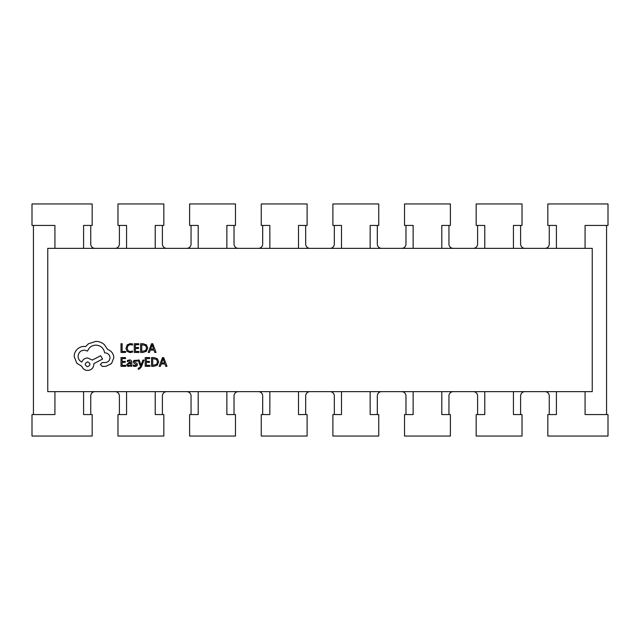 <?xml version="1.0" encoding="UTF-8"?>
<svg xmlns="http://www.w3.org/2000/svg" width="640" height="640" viewBox="0 0 640 640"><rect width="100%" height="100%" fill="white"/><g stroke="black" fill="none" stroke-linecap="round" stroke-linejoin="round"><path stroke-width="0.96" d="M592.24 391.64L592.24 248.36L47.76 248.36L47.76 391.64L592.24 391.64M95.048 248.36A4.296 4.296 0 0 1 90.744 244.056L90.744 225.432M115.104 248.36A4.296 4.296 0 0 0 119.4 244.056L119.4 225.432M166.688 248.36A4.296 4.296 0 0 1 162.392 244.056L162.392 225.432M186.744 248.36A4.296 4.296 0 0 0 191.048 244.056L191.048 225.432M238.328 248.36A4.296 4.296 0 0 1 234.032 244.056L234.032 225.432M258.392 248.36A4.296 4.296 0 0 0 262.688 244.056L262.688 225.432M309.968 248.36A4.296 4.296 0 0 1 305.672 244.056L305.672 225.432M330.032 248.36A4.296 4.296 0 0 0 334.328 244.056L334.328 225.432M381.608 248.36A4.296 4.296 0 0 1 377.312 244.056L377.312 225.432M401.672 248.36A4.296 4.296 0 0 0 405.968 244.056L405.968 225.432M453.256 248.36A4.296 4.296 0 0 1 448.952 244.056L448.952 225.432M473.312 248.36A4.296 4.296 0 0 0 477.608 244.056L477.608 225.432M524.896 248.36A4.296 4.296 0 0 1 520.6 244.056L520.6 225.432M544.952 248.36A4.296 4.296 0 0 0 549.256 244.056L549.256 225.432M606.568 414.568L606.568 225.432M544.952 391.64A4.296 4.296 0 0 1 549.256 395.944L549.256 414.568M524.896 391.64A4.296 4.296 0 0 0 520.6 395.944L520.6 414.568M473.312 391.64A4.296 4.296 0 0 1 477.608 395.944L477.608 414.568M453.256 391.64A4.296 4.296 0 0 0 448.952 395.944L448.952 414.568M401.672 391.64A4.296 4.296 0 0 1 405.968 395.944L405.968 414.568M381.608 391.64A4.296 4.296 0 0 0 377.312 395.944L377.312 414.568M330.032 391.64A4.296 4.296 0 0 1 334.328 395.944L334.328 414.568M309.968 391.64A4.296 4.296 0 0 0 305.672 395.944L305.672 414.568M258.392 391.64A4.296 4.296 0 0 1 262.688 395.944L262.688 414.568M238.328 391.64A4.296 4.296 0 0 0 234.032 395.944L234.032 414.568M186.744 391.64A4.296 4.296 0 0 1 191.048 395.944L191.048 414.568M166.688 391.64A4.296 4.296 0 0 0 162.392 395.944L162.392 414.568M115.104 391.64A4.296 4.296 0 0 1 119.4 395.944L119.4 414.568M95.048 391.64A4.296 4.296 0 0 0 90.744 395.944L90.744 414.568M33.432 225.432L33.432 414.568M126.568 391.64L126.568 414.568L117.968 414.568L117.968 436.056L163.824 436.056L163.824 414.568L155.224 414.568L155.224 391.64M198.208 391.64L198.208 414.568L189.608 414.568L189.608 436.056L235.464 436.056L235.464 414.568L226.864 414.568L226.864 391.64M269.848 391.64L269.848 414.568L261.256 414.568L261.256 436.056L307.104 436.056L307.104 414.568L298.504 414.568L298.504 391.64M341.496 391.64L341.496 414.568L332.896 414.568L332.896 436.056L378.744 436.056L378.744 414.568L370.152 414.568L370.152 391.64M413.136 391.64L413.136 414.568L404.536 414.568L404.536 436.056L450.392 436.056L450.392 414.568L441.792 414.568L441.792 391.64M484.776 391.64L484.776 414.568L476.176 414.568L476.176 436.056L522.032 436.056L522.032 414.568L513.432 414.568L513.432 391.64M556.416 391.64L556.416 414.568L547.824 414.568L547.824 436.056L608 436.056L608 414.568L585.072 414.568L585.072 391.64M54.928 391.64L54.928 414.568L32 414.568L32 436.056L92.176 436.056L92.176 414.568L83.584 414.568L83.584 391.64M54.928 248.36L54.928 225.432L32 225.432L32 203.944L92.176 203.944L92.176 225.432L83.584 225.432L83.584 248.36M126.568 248.36L126.568 225.432L117.968 225.432L117.968 203.944L163.824 203.944L163.824 225.432L155.224 225.432L155.224 248.36M198.208 248.36L198.208 225.432L189.608 225.432L189.608 203.944L235.464 203.944L235.464 225.432L226.864 225.432L226.864 248.36M269.848 248.36L269.848 225.432L261.256 225.432L261.256 203.944L307.104 203.944L307.104 225.432L298.504 225.432L298.504 248.36M341.496 248.36L341.496 225.432L332.896 225.432L332.896 203.944L378.744 203.944L378.744 225.432L370.152 225.432L370.152 248.36M413.136 248.36L413.136 225.432L404.536 225.432L404.536 203.944L450.392 203.944L450.392 225.432L441.792 225.432L441.792 248.36M484.776 248.36L484.776 225.432L476.176 225.432L476.176 203.944L522.032 203.944L522.032 225.432L513.432 225.432L513.432 248.36M556.416 248.36L556.416 225.432L547.824 225.432L547.824 203.944L608 203.944L608 225.432L585.072 225.432L585.072 248.36M125.6 352.456L125.6 351.464L122.12 351.464L122.12 343.72L120.992 343.72L120.992 352.456L125.6 352.456M130.088 352.608L132.504 352.096L132.504 351.016L130.248 351.6L128 350.68L127.144 348.184L128.064 345.56L130.448 344.592L132.504 345.104L132.504 343.928L130.432 343.568L127.224 344.856L125.96 348.256L127.08 351.416L130.088 352.608M138.96 352.456L138.96 351.464L135.384 351.464L135.384 348.52L138.512 348.52L138.512 347.52L135.384 347.52L135.384 344.72L138.76 344.72L138.76 343.72L134.256 343.72L134.256 352.456L138.96 352.456M140.608 352.456L143.016 352.456L146.408 351.232L147.728 347.976L146.408 344.872L143.104 343.72L140.608 343.72L140.608 352.456M141.736 344.72L141.736 351.464L145.608 350.552L146.544 348.008L145.584 345.544L141.736 344.72M156.08 352.456L152.752 343.72L151.544 343.72L148.216 352.456L149.456 352.456L150.296 350.064L153.936 350.064L154.832 352.456L156.08 352.456M150.656 349.08L153.592 349.08L152.136 344.832L150.656 349.08M125.696 366.328L125.696 365.328L122.12 365.328L122.12 362.392L125.248 362.392L125.248 361.392L122.12 361.392L122.12 358.592L125.496 358.592L125.496 357.584L120.992 357.584L120.992 366.328L125.696 366.328M129.504 359.944L127.352 360.52L127.352 361.584L129.4 360.832L130.664 362.36L128.816 362.616L126.744 364.656L127.28 365.984L128.72 366.472L130.664 365.36L130.664 366.328L131.76 366.328L131.76 362.312C131.76 360.728 131.008 359.936 129.504 359.944M128.144 363.776L128.168 365.296L129.008 365.576L130.2 365.064L130.664 363.192L128.144 363.776M135.048 365.584L133.248 364.976L133.248 366.112L134.936 366.472L136.76 365.976L137.464 364.632L137.096 363.6L134.376 361.672L135.576 360.832L137.16 361.28L137.16 360.216L133.952 360.44L133.248 361.768L133.56 362.76L136.336 364.736L135.048 365.584M144.024 360.08L142.888 360.08L141.048 365.288L139.256 360.08L138.032 360.08L140.48 366.312L140 367.448L138.256 368.208L138.256 369.176L138.96 369.272L141.192 367.272L144.024 360.08M149.904 366.328L149.904 365.328L146.336 365.328L146.336 362.392L149.456 362.392L149.456 361.392L146.336 361.392L146.336 358.592L149.704 358.592L149.704 357.584L145.208 357.584L145.208 366.328L149.904 366.328M151.56 366.328L153.96 366.328L157.36 365.104L158.672 361.848L157.36 358.744L154.048 357.584L151.56 357.584L151.56 366.328M152.688 358.592L152.688 365.328L156.552 364.416L157.488 361.872L156.528 359.416L152.688 358.592M167.024 366.328L163.696 357.584L162.488 357.584L159.16 366.328L160.408 366.328L161.248 363.936L164.888 363.936L165.776 366.328L167.024 366.328M161.608 362.952L164.536 362.952L163.08 358.704L161.608 362.952M113.832 357.656C113.52 353.64 111.472 350.92 107.68 349.512L104.328 344.6C101.88 342.504 99.064 341.424 95.872 341.368L88.416 343.792L85.68 346.528L84.248 346.408C81.496 346.44 79.112 347.432 77.096 349.392C75.192 351.344 74.224 353.712 74.176 356.472L76.792 363.248L81.76 366.232C82.768 368.888 84.736 370.296 87.664 370.456C91.448 370.096 93.52 368.024 93.88 364.248L93.88 363.624L102.584 359.024L100.656 355.728L92.328 360.08L87.664 357.968C84.816 358.152 82.872 359.52 81.824 362.072C79.496 360.936 78.248 359.032 78.096 356.352C78.456 352.568 80.528 350.496 84.312 350.136L87.608 351.064C89.016 347.336 91.792 345.352 95.936 345.104C100.824 345.512 103.72 348.104 104.632 352.872L105.136 352.872C108.088 353.152 109.704 354.768 109.984 357.72C109.76 360.512 108.272 362.128 105.504 362.568L102.336 362.504L100.408 364.432L102.208 366.36L105.88 366.36L111.536 363.56L113.832 357.656M87.608 366.728C90.728 365.096 90.728 363.48 87.608 361.88C84.488 363.496 84.488 365.112 87.608 366.728"/></g></svg>
